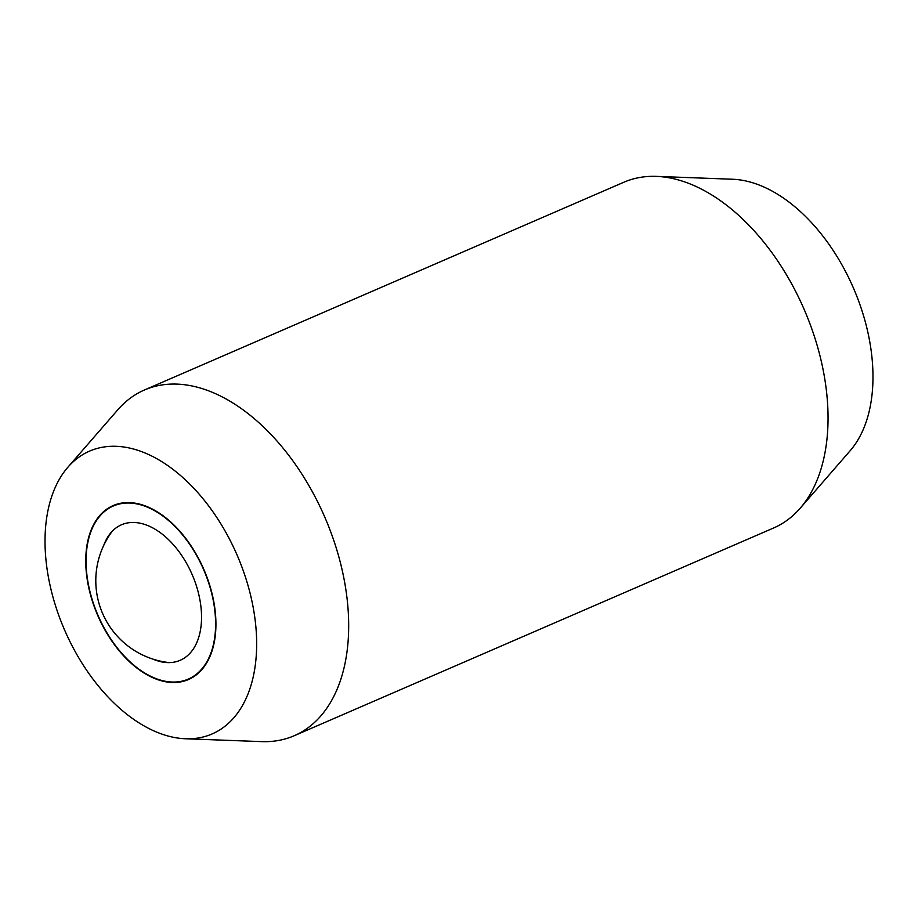 <?xml version="1.0" encoding="UTF-8"?>
<svg xmlns="http://www.w3.org/2000/svg" width="918" height="918" viewBox="0 0 918 918"><rect width="100%" height="100%" fill="white"/><g stroke="black" fill="none" stroke-linecap="round" stroke-linejoin="round"><path stroke-width="1.38" d="M294.23 735.731L773.587 527.999A188.397 114.957 -113.4 0 0 800.152 508.262A188.397 114.957 -113.4 0 0 827.267 436.004A188.397 114.957 -113.4 0 0 712.907 195.66A188.397 114.957 -113.4 0 0 656.336 176.382A188.397 114.957 -113.4 0 0 623.77 182.269L144.413 390.001A188.397 114.957 66.6 0 1 233.551 403.392A188.397 114.957 66.6 0 1 347.899 643.736A188.397 114.957 66.6 0 1 294.23 735.731A188.397 114.957 66.6 0 1 261.664 741.618L185.482 738.76A154.109 94.026 -113.4 0 0 256.007 628.371A154.109 94.026 -113.4 0 0 162.486 462.087A154.109 94.026 -113.4 0 0 67.829 467.285A154.109 94.026 -113.4 0 0 53.187 597.893A154.109 94.026 -113.4 0 0 139.192 722.994A154.109 94.026 -113.4 0 0 185.482 738.76M67.829 467.285L117.848 409.738A188.397 114.957 66.6 0 1 144.413 390.001M656.336 176.382L732.518 179.239A154.109 94.026 66.6 0 1 778.808 195.006A154.109 94.026 66.6 0 1 864.813 320.107A154.109 94.026 66.6 0 1 850.171 450.715L800.152 508.262M86.143 551.856A94.783 57.834 66.6 0 1 113.155 505.566A94.783 57.834 66.6 0 1 183.841 535.974A94.783 57.834 66.6 0 1 215.535 633.225A94.783 57.834 66.6 0 1 188.534 679.515A94.783 57.834 66.6 0 1 117.837 649.106A94.783 57.834 66.6 0 1 86.143 551.856M215.214 633.03A94.313 57.547 -113.4 0 0 183.68 536.25A94.313 57.547 -113.4 0 0 113.339 506.002A94.313 57.547 -113.4 0 0 86.464 552.051A94.313 57.547 -113.4 0 0 117.997 648.831A94.313 57.547 -113.4 0 0 188.339 679.079A94.313 57.547 -113.4 0 0 215.214 633.03M103.723 545.43A73.842 45.051 66.6 0 1 107.601 537.282A73.842 45.051 66.6 0 1 167.26 538.441A73.842 45.051 66.6 0 1 201.237 624.24A73.842 45.051 66.6 0 1 161.591 661.878A73.842 45.051 66.6 0 1 152.996 659.135M118.617 503.707L113.339 506.002M193.629 676.795L188.339 679.079M112.34 531.143A82.425 82.425 0 0 0 169.314 662.612"/></g></svg>
